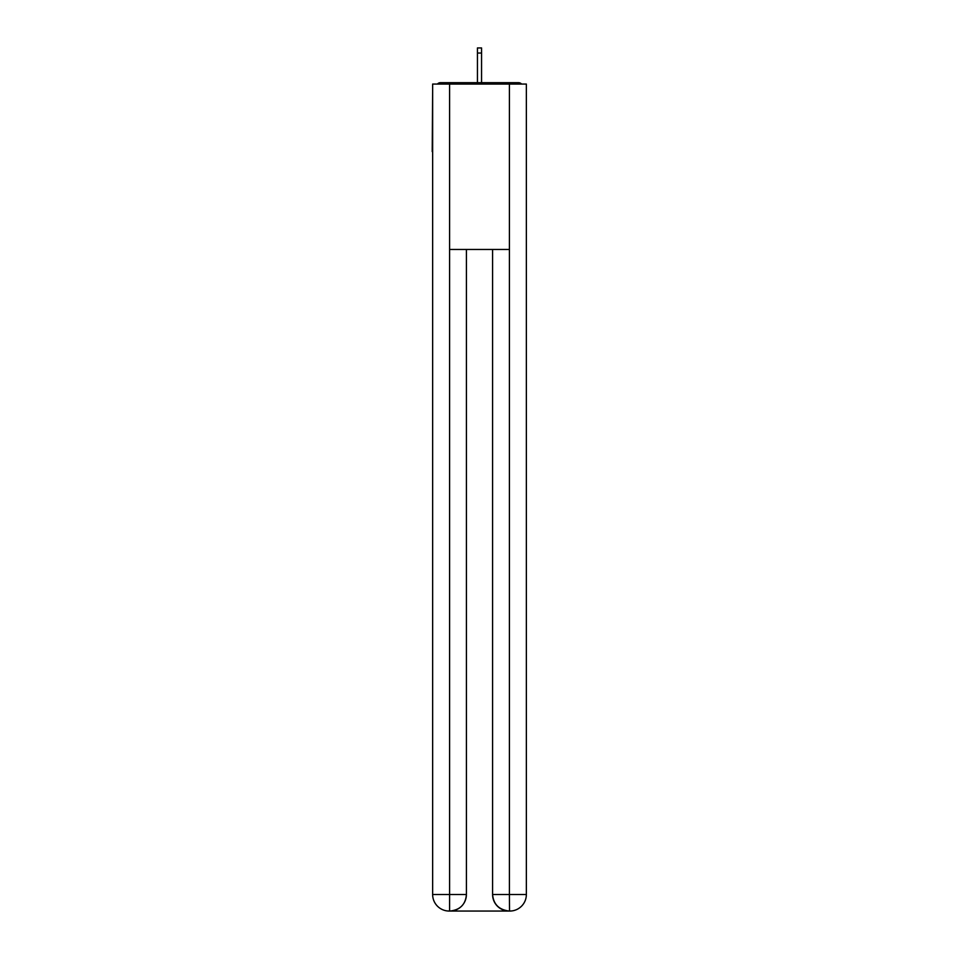 <?xml version="1.0" encoding="UTF-8"?>
<svg xmlns="http://www.w3.org/2000/svg" width="959" height="959" viewBox="0 0 959 959"><rect width="100%" height="100%" fill="white"/><g stroke="black" fill="none" stroke-linecap="round" stroke-linejoin="round"><path stroke-width="1.44" d="M526.359 91.225L526.359 209.494M432.641 151.594L432.641 209.494M432.221 151.594L432.641 91.225M521.588 84.056A4.136 4.136 0 0 0 518.507 82.678L440.493 82.678A4.136 4.136 0 0 0 437.412 84.056M518.507 82.678L501.006 82.678L518.507 82.678M457.994 82.678L440.493 82.678L457.994 82.678M449.172 911.05A16.543 16.543 0 0 1 432.641 894.507L466.41 894.507L466.41 249.46L466.41 894.507A16.543 16.543 0 0 1 449.867 911.05L449.172 911.05A16.543 16.543 0 0 1 432.641 894.507L432.641 84.056L449.591 84.056L449.591 249.46L509.409 249.46L509.409 84.056L449.591 84.056M509.409 84.056L526.359 84.056L526.359 894.507A16.543 16.543 0 0 1 509.828 911.05L509.133 911.05A16.543 16.543 0 0 1 492.59 894.507L492.59 249.46L492.59 894.507C493.441 904.253 498.944 909.767 509.133 911.05L449.867 911.05C460.092 909.983 465.606 904.469 466.41 894.507M492.59 894.507L509.409 894.507L509.541 911.05M449.591 249.46L449.591 911.05M481.562 53.045L477.438 53.045L477.438 47.95L481.562 47.95L481.562 82.678M477.438 53.045L477.438 82.678M509.409 249.46L509.409 894.507L526.359 894.507"/></g></svg>
